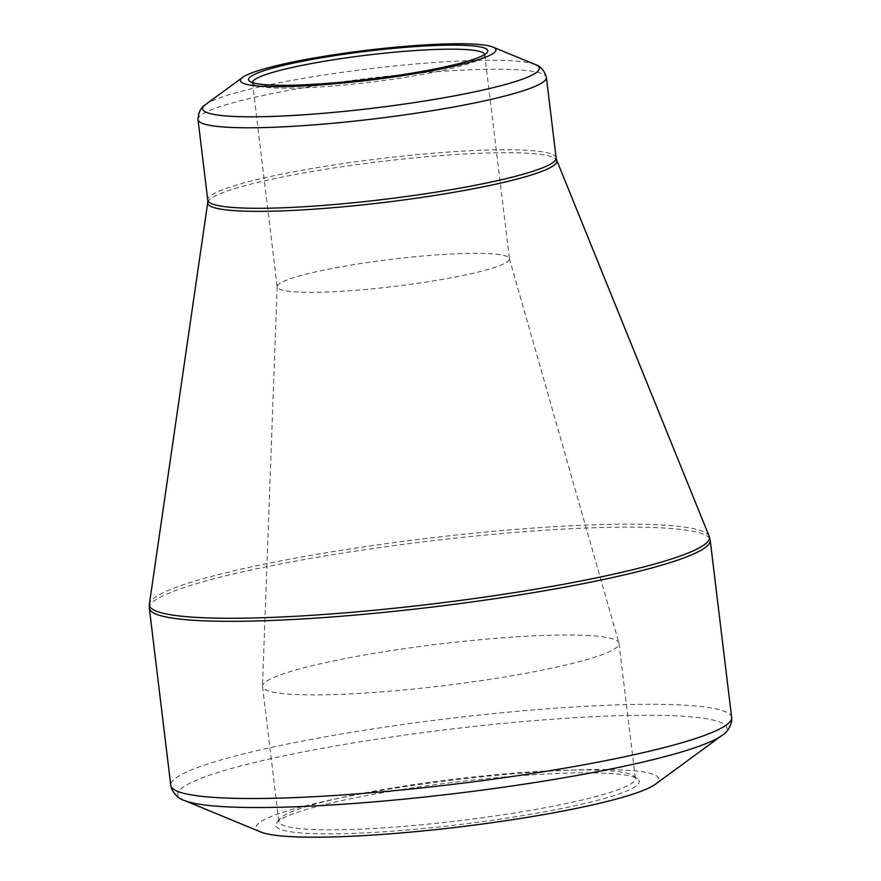 <?xml version="1.0" encoding="UTF-8"?>
<svg xmlns="http://www.w3.org/2000/svg" width="881" height="881" viewBox="0 0 881 881"><rect width="100%" height="100%" fill="white"/><g stroke="black" fill="none" stroke-linecap="round" stroke-linejoin="round"><path stroke-width="0.66" stroke-dasharray="4.41 3.3" d="M605.875 773.232A183.061 21.331 -6.9 0 0 411.46 788.055A183.061 21.331 -6.9 0 0 276.722 822.7A183.061 21.331 -6.9 0 0 460.058 824.528A183.061 21.331 -6.9 0 0 637.679 779.024A183.061 21.331 -6.9 0 0 605.875 773.232M260.809 831.994A202.949 23.655 173.1 0 1 375.846 791.314A202.949 23.655 173.1 0 1 621.997 769.961A202.949 23.655 173.1 0 1 655.343 784.244M252.462 82.616A116.975 13.633 -6.9 0 0 252.473 82.726A116.975 13.633 -6.9 0 0 253.464 84.224A116.975 13.633 -6.9 0 0 273.782 87.924A116.975 13.633 -6.9 0 0 398.014 78.453A116.975 13.633 -6.9 0 0 484.11 56.307A116.975 13.633 -6.9 0 0 484.715 54.622A116.975 13.633 -6.9 0 0 484.704 54.512M488.107 253.574A116.975 13.633 173.1 0 1 509.372 258.518A116.975 13.633 173.1 0 1 509.427 258.761A116.975 13.633 173.1 0 1 394.941 286.347A116.975 13.633 173.1 0 1 277.174 286.876A116.975 13.633 173.1 0 1 277.163 286.622A116.975 13.633 173.1 0 1 358.347 263.893A116.975 13.633 173.1 0 1 488.107 253.574M586.283 635.41A179.548 20.924 173.1 0 1 618.925 642.998A179.548 20.924 173.1 0 1 619.002 643.383A179.548 20.924 173.1 0 1 443.264 685.726A179.548 20.924 173.1 0 1 262.505 686.519A179.548 20.924 173.1 0 1 262.483 686.134A179.548 20.924 173.1 0 1 387.111 651.257A179.548 20.924 173.1 0 1 586.283 635.41M602.615 770.346A179.548 20.924 173.1 0 1 633.802 776.029A179.548 20.924 173.1 0 1 635.333 778.319A179.548 20.924 173.1 0 1 459.596 820.663A179.548 20.924 173.1 0 1 278.825 821.455A179.548 20.924 173.1 0 1 279.762 818.878A179.548 20.924 173.1 0 1 411.923 784.894A179.548 20.924 173.1 0 1 602.615 770.346M184.305 800.444A276.634 32.234 173.1 0 1 341.123 744.996A276.634 32.234 173.1 0 1 676.652 715.89A276.634 32.234 173.1 0 1 722.112 735.36M149.329 608.143A282.482 32.916 173.1 0 1 425.82 541.529A282.482 32.916 173.1 0 1 710.207 540.273M731.659 717.475A282.482 32.916 -6.9 0 0 447.262 718.731A282.482 32.916 -6.9 0 0 170.771 785.345M207.74 202.498A175.859 20.494 173.1 0 1 330.86 168.436A175.859 20.494 173.1 0 1 524.856 153.096A175.859 20.494 173.1 0 1 556.737 160.265M709.183 536.309A282.085 32.872 -6.9 0 0 658.052 524.801A282.085 32.872 -6.9 0 0 346.883 549.425A282.085 32.872 -6.9 0 0 149.385 604.058M198.016 119.596A175.462 20.45 173.1 0 1 318.25 85.369A175.462 20.45 173.1 0 1 514.427 69.643A175.462 20.45 173.1 0 1 546.396 77.429M556.131 157.952A175.462 20.45 -6.9 0 0 524.162 150.155A175.462 20.45 -6.9 0 0 327.996 165.881A175.462 20.45 -6.9 0 0 207.762 200.108M535.384 64.588A169.604 19.767 -6.9 0 0 508.469 60.624A169.604 19.767 -6.9 0 0 335.474 73.299A169.604 19.767 -6.9 0 0 205.647 104.487M252.473 82.726L277.174 286.876M484.715 54.622L509.427 258.761M277.163 286.622L262.483 686.134M509.372 258.518L618.925 642.998M262.505 686.519L278.825 821.455M619.002 643.383L635.333 778.319M484.11 56.307L487.16 52.486M253.464 84.224L249.587 81.228M279.762 818.878L276.722 822.7M633.802 776.029L637.679 779.024"/><path stroke-width="1.32" d="M655.343 784.244A202.949 23.655 173.1 0 1 460.345 826.83A202.949 23.655 173.1 0 1 260.809 831.994L184.305 800.444A276.634 32.234 173.1 0 0 228.19 806.908A276.634 32.234 173.1 0 0 510.363 786.226A276.634 32.234 173.1 0 0 722.112 735.36L655.343 784.244M472.469 44.05A128.67 14.999 173.1 0 1 492.886 47.056A128.67 14.999 173.1 0 1 369.976 80.105A128.67 14.999 173.1 0 1 242.738 77.33A128.67 14.999 173.1 0 1 341.222 53.675A128.67 14.999 173.1 0 1 472.469 44.05M270.522 85.039A120.477 14.041 173.1 0 1 249.587 81.228A120.477 14.041 173.1 0 1 366.485 51.285A120.477 14.041 173.1 0 1 487.16 52.486A120.477 14.041 173.1 0 1 398.476 75.281A120.477 14.041 173.1 0 1 270.522 85.039M484.704 54.512A116.975 13.633 -6.9 0 0 463.406 49.435A116.975 13.633 -6.9 0 0 333.106 59.842A116.975 13.633 -6.9 0 0 252.462 82.616M242.738 77.33L205.647 104.487A169.604 19.767 -6.9 0 0 233.52 116.424A169.604 19.767 -6.9 0 0 439.234 98.584A169.604 19.767 -6.9 0 0 535.384 64.588C540.714 66.273 544.392 70.546 546.396 77.429A175.462 20.45 173.1 0 1 426.162 111.656A175.462 20.45 173.1 0 1 229.985 127.382A175.462 20.45 173.1 0 1 198.016 119.596L207.762 200.108A175.462 20.45 -6.9 0 0 384.402 199.326A175.462 20.45 -6.9 0 0 556.131 157.952L556.737 160.265A175.859 20.494 173.1 0 1 384.777 202.366A175.859 20.494 173.1 0 1 207.74 202.498L149.385 604.058A282.085 32.872 -6.9 0 0 200.769 617.625A282.085 32.872 -6.9 0 0 520.341 591.68A282.085 32.872 -6.9 0 0 709.183 536.309L710.207 540.273A282.482 32.916 173.1 0 1 516.629 595.369A282.482 32.916 173.1 0 1 200.802 620.687A282.482 32.916 173.1 0 1 149.329 608.143L170.771 785.345A282.482 32.916 -6.9 0 0 222.243 797.889A282.482 32.916 -6.9 0 0 538.082 772.571A282.482 32.916 -6.9 0 0 731.659 717.475L731.671 721.054C730.041 727.86 726.858 732.629 722.112 735.36M710.207 540.273L731.659 717.475M556.737 160.265L709.183 536.309M546.396 77.429L556.131 157.952M492.886 47.056L535.384 64.588M198.016 119.596C198.324 112.427 200.868 107.394 205.647 104.487M207.762 200.108L207.74 202.498M149.329 608.143L149.385 604.058M170.771 785.345L171.619 788.825C174.812 795.047 179.052 798.924 184.305 800.444"/></g></svg>
